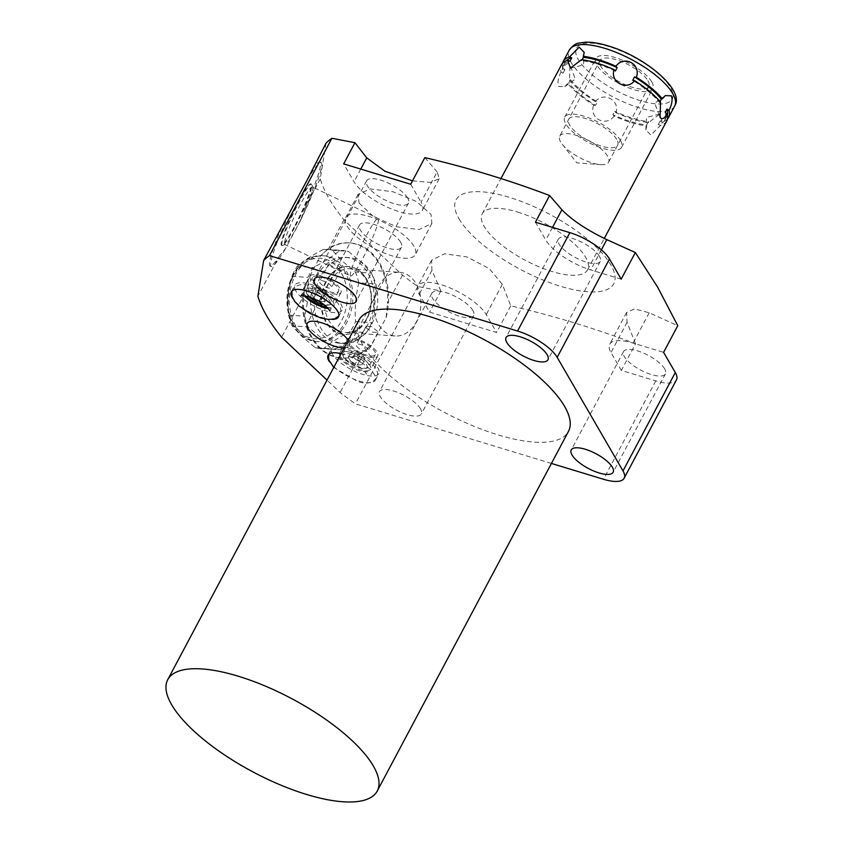 <?xml version="1.0" encoding="UTF-8"?>
<svg xmlns="http://www.w3.org/2000/svg" width="844" height="844" viewBox="0 0 844 844"><rect width="100%" height="100%" fill="white"/><g stroke="black" fill="none" stroke-linecap="round" stroke-linejoin="round"><path stroke-width="0.63" stroke-dasharray="4.22 3.17" d="M320.688 301.561L325.257 301.361L323.03 297.521L316.226 293.87L311.668 294.06L313.894 297.911L320.688 301.561L323.685 295.917L328.253 295.727L326.027 291.876L319.232 288.226L314.664 288.426L316.89 292.267L323.685 295.917M313.894 297.911L316.89 292.267M324.223 304.874A13.367 4.663 -152 0 0 328.59 305.074A13.367 4.663 -152 0 0 327.894 298.755A13.367 4.663 -152 0 0 314.601 291.053A13.367 4.663 -152 0 0 306.699 293.427A13.367 4.663 -152 0 0 309.305 296.94M314.801 289.239A14.728 5.148 -152 0 0 306.055 289.671A14.728 5.148 -152 0 0 306.098 291.866A14.728 5.148 -152 0 0 323.315 303.924A14.728 5.148 -152 0 0 330.226 304.695A14.728 5.148 -152 0 0 332.061 303.502A14.728 5.148 -152 0 0 314.801 289.239M329.793 291.75A14.728 5.148 -152 0 0 338.539 291.317A14.728 5.148 -152 0 0 321.279 277.054A14.728 5.148 -152 0 0 312.533 277.486A14.728 5.148 -152 0 0 329.793 291.75M310.128 276.21A17.45 6.098 28 0 0 310.697 279.892A17.45 6.098 -152 0 0 326.67 291.686A17.45 6.098 -152 0 0 340.944 292.594A17.45 6.098 -152 0 0 340.375 288.912A17.45 6.098 28 0 0 324.412 277.117A17.45 6.098 28 0 0 310.128 276.21L303.049 289.524A17.45 6.098 -152 0 0 303.618 293.206A17.45 6.098 -152 0 0 305.76 295.959M327.018 307.258A17.45 6.098 -152 0 0 333.876 305.908A17.45 6.098 -152 0 0 333.296 302.226A17.45 6.098 -152 0 0 317.333 290.431A17.45 6.098 -152 0 0 303.049 289.524M295.738 290.8A26.723 9.337 28 0 1 294.862 285.166A26.723 9.337 28 0 1 316.732 286.57A26.723 9.337 28 0 1 341.187 304.621A26.723 9.337 28 0 1 342.052 310.254A26.723 9.337 28 0 1 320.192 308.862A26.723 9.337 28 0 1 295.738 290.8M551.427 463.44L355.429 403.854A231.805 80.971 -152 0 1 340.111 392.492L327.018 380.116M358.974 320.024A118.624 41.44 -152 0 0 362.846 345.048A118.624 41.44 28 0 0 471.385 425.197A118.624 41.44 28 0 0 568.455 431.411M344.183 347.833A23.727 8.292 -152 0 0 349.131 345.65A23.727 8.292 -152 0 0 348.361 340.649A23.727 8.292 -152 0 0 348.171 340.332M420.607 408.939A23.727 8.292 -152 0 0 398.896 392.914A23.727 8.292 -152 0 0 379.483 391.669A23.727 8.292 -152 0 0 380.264 396.669A23.727 8.292 -152 0 0 401.966 412.705A23.727 8.292 -152 0 0 421.378 413.94A23.727 8.292 -152 0 0 420.607 408.939M341.092 353.657A26.723 9.337 28 0 1 374.377 374.662A26.723 9.337 28 0 1 375.253 380.296A26.723 9.337 28 0 1 354.29 379.272A26.723 9.337 28 0 1 329.582 361.876M332.125 319.391A26.723 9.337 28 0 1 292.847 298.502M326.016 143.206L320.266 178.928A231.805 80.971 -152 0 0 329.012 198.456A231.805 80.971 -152 0 0 343.993 219.883L402.504 275.155A231.805 80.971 -152 0 0 417.822 286.517L440.863 290.948L431.938 270.354L431.579 260.279L444.471 253.791L466.975 256.924L489.298 268.603L502.338 284.344L510.778 305.855C553.78 315.867 595.358 328.516 635.521 343.782L621.353 370.432L655.788 380.897A34.773 12.143 -152 0 0 676.445 379.884M621.353 370.432L610.993 352.549A39.404 13.768 28 0 1 609.706 344.236A39.404 13.768 28 0 1 633.116 343.086L663.595 352.349M664.671 368.86A23.727 8.292 -152 0 0 642.959 352.834A23.727 8.292 -152 0 0 623.547 351.589A23.727 8.292 -152 0 0 624.328 356.601A23.727 8.292 -152 0 0 646.029 372.626A23.727 8.292 -152 0 0 665.441 373.871A23.727 8.292 -152 0 0 664.671 368.86M621.184 279.174L590.705 269.911A39.404 13.768 28 0 1 545.794 240.065L535.434 222.183M599.472 256.386A23.727 8.292 -152 0 0 577.771 240.361A23.727 8.292 -152 0 0 558.359 239.116A23.727 8.292 -152 0 0 559.129 244.127A23.727 8.292 -152 0 0 580.841 260.152A23.727 8.292 -152 0 0 600.253 261.397A23.727 8.292 -152 0 0 599.472 256.386M417.822 286.517L355.429 403.854M510.778 305.855L496.61 332.504L429.596 312.132L419.236 294.25A39.404 13.768 28 0 1 417.949 285.937A39.404 13.768 28 0 1 450.19 287.994A39.404 13.768 28 0 1 486.239 314.622L496.61 332.504M440.863 290.948L429.596 312.132M359.111 203.151L373.386 216.454L396.596 226.804L419.278 229.557L431.875 223.428L430.999 214.365L416.567 201.537L392.987 191.757L370.305 188.908L358.078 194.363L359.111 203.151M458.978 218.723A89.316 31.196 -152 0 0 560.732 286.348A89.316 31.196 -152 0 0 610.856 264.9A89.316 31.196 -152 0 0 509.101 197.264A89.316 31.196 -152 0 0 458.978 218.723M635.521 343.782L627.092 322.271L626.575 312.502L634.582 308.862L649.205 312.797L677.764 325.7M402.504 275.155L387.501 303.365A57.709 42.495 94.1 0 0 349.194 242.882A57.709 42.495 94.1 0 0 328.991 248.094L320.604 255.816L305.971 283.331L302.711 297.521L281.611 337.22M302.711 297.521A57.709 42.495 94.1 0 0 341.018 358.004A57.709 42.495 94.1 0 0 361.221 352.792L340.111 392.492M361.221 352.792L371.455 345.196L386.088 317.682L387.501 303.365M343.993 219.883L328.991 248.094M284.744 220.843A57.709 6.404 115.6 0 0 270.048 266.029A57.709 6.404 115.6 0 0 278.984 256.576L257.874 296.276M278.984 256.576L285.683 248.336L300.316 220.822L305.264 207.149A57.709 6.404 115.6 0 0 319.95 161.953A57.709 6.404 115.6 0 0 311.025 171.416M320.266 178.928L305.264 207.149M386.088 317.682A57.709 42.495 94.1 0 0 350.123 242.945A57.709 42.495 94.1 0 0 320.604 255.816M305.971 283.331A57.709 42.495 94.1 0 0 341.936 358.067A57.709 42.495 94.1 0 0 371.455 345.196M364.956 264.91A43.023 31.682 -85.9 0 1 375.654 314.168A43.023 31.682 -85.9 0 1 342.981 343.424A43.023 31.682 -85.9 0 1 327.103 336.102A43.023 31.682 94.1 0 1 316.394 286.844A43.023 31.682 94.1 0 1 349.078 257.589A43.023 31.682 94.1 0 1 364.956 264.91M345.46 257.336A43.023 31.682 94.1 0 1 361.337 264.647A43.023 31.682 -85.9 0 1 372.035 313.915A43.023 31.682 -85.9 0 1 339.351 343.17A43.023 31.682 -85.9 0 1 323.474 335.849A43.023 31.682 94.1 0 1 312.776 286.591A43.023 31.682 94.1 0 1 345.46 257.336L349.078 257.589M292.077 325.826A49.659 36.566 94.1 0 1 288.574 315.065C287.614 301.994 288.711 289.07 291.866 276.283A49.659 36.566 94.1 0 1 297.141 266.377C303.861 260.564 312.649 254.899 323.495 249.381A49.659 36.566 94.1 0 1 327.229 249.391A49.659 36.566 94.1 0 1 332.272 250.235L342.253 261.018L355.335 272.021L371.444 273.161L361.464 262.378L348.393 251.375A49.659 36.566 94.1 0 0 343.339 250.531A49.659 36.566 94.1 0 0 339.615 250.531C332.874 256.344 324.096 262.009 313.251 267.527A49.659 36.566 94.1 0 0 307.986 277.433C308.936 290.505 307.838 303.429 304.684 316.215A49.659 36.566 94.1 0 0 308.197 326.966L321.269 337.969L331.259 348.751L315.139 347.612L302.057 336.608L292.077 325.826L308.197 326.966M340.048 263.138A43.023 31.682 94.1 0 0 324.17 255.816A43.023 31.682 94.1 0 0 291.496 285.072A43.023 31.682 94.1 0 0 302.194 334.34A43.023 31.682 -85.9 0 0 318.072 341.651A43.023 31.682 -85.9 0 0 350.756 312.396A43.023 31.682 -85.9 0 0 340.048 263.138M358.848 282.772C355.683 295.558 354.586 308.482 355.546 321.553A49.659 36.566 -85.9 0 1 350.281 331.46L366.391 332.61A49.659 36.566 -85.9 0 0 371.655 322.703C374.82 309.917 375.918 296.993 374.958 283.922L358.848 282.772A49.659 36.566 -85.9 0 0 355.335 272.021M315.139 347.612A49.659 36.566 -85.9 0 0 320.182 348.456A49.659 36.566 -85.9 0 0 323.917 348.456C330.648 342.643 339.436 336.978 350.281 331.46M355.546 321.553L371.655 322.703M371.444 273.161A49.659 36.566 -85.9 0 1 374.958 283.922M323.917 348.456L340.037 349.606A49.659 36.566 -85.9 0 1 336.302 349.595A49.659 36.566 -85.9 0 1 331.259 348.751M340.037 349.606C350.882 344.088 359.66 338.423 366.391 332.61M332.272 250.235L348.393 251.375M288.574 315.065L304.684 316.215M297.141 266.377L313.251 267.527M291.866 276.283L307.986 277.433M323.495 249.381L339.615 250.531M300.316 220.822A57.709 6.404 115.6 0 0 321.174 162.544A57.709 6.404 115.6 0 0 306.762 180.827M292.129 208.341A57.709 6.404 115.6 0 0 271.272 266.62A57.709 6.404 115.6 0 0 285.683 248.336M294.239 226.909A34.087 3.777 -64.4 0 1 281.569 245.351A34.087 3.777 -64.4 0 1 298.206 202.243A34.087 3.777 -64.4 0 1 311.035 183.887A34.087 3.777 -64.4 0 1 294.239 226.909M412.494 180.848L430.387 182.378L439.207 178.728L437.15 171.87L421.05 202.149A39.404 13.768 28 0 1 422.338 210.462A39.404 13.768 28 0 1 390.097 208.394A39.404 13.768 28 0 1 354.037 181.776L343.677 163.884M424.848 157.617L437.15 171.87M413.993 246.332A39.404 13.768 -152 0 0 377.943 219.704A39.404 13.768 -152 0 0 345.702 217.647A39.404 13.768 -152 0 0 346.989 225.96A39.404 13.768 -152 0 0 383.039 252.578A39.404 13.768 -152 0 0 415.28 254.645A39.404 13.768 -152 0 0 413.993 246.332M400.668 242.27A23.727 8.292 -152 0 0 378.956 226.245A23.727 8.292 -152 0 0 359.544 225A23.727 8.292 -152 0 0 360.314 230.011A23.727 8.292 -152 0 0 382.026 246.037A23.727 8.292 -152 0 0 401.438 247.281A23.727 8.292 -152 0 0 400.668 242.27M517.667 212.055A59.66 20.836 28 0 1 587.593 269.816A59.66 20.836 28 0 1 552.155 271.557A59.66 20.836 28 0 1 482.24 213.806A59.66 20.836 28 0 1 517.667 212.055M667.477 119.036A59.66 20.836 28 0 1 662.329 121.99L659.628 114.119L648.561 122.591A59.66 20.836 28 0 1 633.169 119.204A59.66 20.836 28 0 1 615.941 112.674L614.675 111.302L612.881 114.678A57.614 20.119 -152 0 0 646.631 124.944L648.435 121.557A57.614 20.119 28 0 1 614.675 111.302M666.792 120.85A59.66 20.836 28 0 1 660.525 125.376L650.893 135.103L645.839 129.934L646.768 125.967A59.66 20.836 28 0 1 631.365 122.591A59.66 20.836 28 0 1 614.137 116.05L612.881 114.678M648.561 122.591L648.435 121.557M569.531 80.138A59.66 20.836 28 0 0 595.453 101.66L597.32 101.976A57.614 20.119 28 0 1 570.512 79.695L569.531 80.138L569.995 65.009C568.065 62.424 565.67 63.606 562.811 68.533L564.815 69.873A57.614 20.119 28 0 1 565.058 62.414A57.614 20.119 28 0 1 566.176 60.852M562.811 68.533A59.66 20.836 28 0 1 562.579 63.258M662.329 121.99L660.092 121.061A57.614 20.119 -152 0 0 666.792 116.504A57.614 20.119 -152 0 0 667.456 114.7M659.987 101.554L659.533 102.599A57.614 20.119 -152 0 0 632.726 80.328M660.092 121.061L658.288 124.437A57.614 20.119 -152 0 0 664.988 119.89A57.614 20.119 -152 0 0 665.23 112.431M570.512 79.695L568.708 83.081A57.614 20.119 28 0 0 595.526 105.363L597.32 101.976M564.815 69.873L563.011 73.259A57.614 20.119 28 0 1 563.254 65.8A57.614 20.119 28 0 1 569.953 61.243M615.371 71.001A57.614 20.119 -152 0 0 581.611 60.736L582.634 59.059M581.611 60.736L581.484 59.713M660.514 102.166L659.533 102.599M646.631 124.944L646.768 125.967M595.526 105.363L593.649 105.046A59.66 20.836 28 0 1 567.738 83.514L568.708 83.081M563.011 73.259L561.017 71.919A59.66 20.836 28 0 1 561.45 64.84M660.525 125.376L658.288 124.437M595.453 101.66C603.281 91.152 620.256 100.267 615.941 112.674M561.017 71.919C558.042 78.207 557.24 83.05 558.601 86.447L564.72 86.721L567.738 83.514M614.137 116.05C605.844 127.381 588.859 118.265 593.649 105.046M647.918 80.707A27.683 9.664 28 0 1 648.814 86.552A27.683 9.664 28 0 1 626.164 85.096A27.683 9.664 28 0 1 600.844 66.402A27.683 9.664 28 0 1 599.936 60.557A27.683 9.664 28 0 1 622.587 62.002A27.683 9.664 28 0 1 647.918 80.707M559.751 136.137A27.683 9.664 -152 0 1 582.402 137.593A27.683 9.664 -152 0 1 607.722 156.288A27.683 9.664 28 0 1 608.629 162.132A27.683 9.664 28 0 1 600.538 164.622A27.683 9.664 28 0 1 562.209 144.24A27.683 9.664 28 0 1 560.659 141.982A27.683 9.664 -152 0 1 559.751 136.137L599.936 60.557M410.68 184.256L421.05 202.149M472.914 310.571A23.727 8.292 -152 0 0 451.202 294.535A23.727 8.292 -152 0 0 431.79 293.301A23.727 8.292 -152 0 0 432.561 298.301A23.727 8.292 -152 0 0 454.272 314.327A23.727 8.292 -152 0 0 473.684 315.572A23.727 8.292 -152 0 0 472.914 310.571M407.715 198.087A23.727 8.292 -152 0 0 386.014 182.061A23.727 8.292 -152 0 0 366.591 180.816A23.727 8.292 -152 0 0 367.372 185.828A23.727 8.292 -152 0 0 389.073 201.853A23.727 8.292 -152 0 0 408.496 203.098A23.727 8.292 -152 0 0 407.715 198.087M350.608 276.041A31.903 3.534 -64.4 0 1 366.264 235.729A31.903 3.534 115.6 0 1 378.196 218.501A31.903 3.534 115.6 0 1 362.551 258.813A31.903 3.534 -64.4 0 1 350.608 276.041L284.861 244.517A31.903 3.534 -64.4 0 0 285.304 244.507A31.903 3.534 -64.4 0 0 296.803 227.289A31.903 3.534 115.6 0 0 312.723 187.326L311.795 184.636A33.939 3.766 115.6 0 1 294.851 227.152A33.939 3.766 -64.4 0 1 282.624 245.467A33.939 3.766 -64.4 0 1 282.244 245.509A33.939 3.766 -64.4 0 1 298.808 202.592A33.939 3.766 115.6 0 1 311.584 184.308L311.035 183.887M312.723 187.326A31.903 3.534 115.6 0 0 312.449 186.978A31.903 3.534 115.6 0 0 300.517 204.206A31.903 3.534 -64.4 0 0 284.861 244.517M340.86 268.002L335.015 263.001L329.234 263.212L329.498 264.552L335.859 268.571L341.029 269.489L340.86 268.002M331.217 286.127A6.678 2.332 -152 0 0 325.109 281.611A6.678 2.332 -152 0 0 319.644 281.263A6.678 2.332 -152 0 0 319.855 282.677A6.678 2.332 -152 0 0 325.974 287.192A6.678 2.332 -152 0 0 331.439 287.54A6.678 2.332 -152 0 0 331.217 286.127M332.473 354.185A26.723 9.337 28 0 1 331.597 348.54A26.723 9.337 28 0 1 353.467 349.943A26.723 9.337 28 0 1 377.922 367.995A26.723 9.337 28 0 1 378.787 373.639A26.723 9.337 28 0 1 356.928 372.236A26.723 9.337 28 0 1 332.473 354.185M340.354 356.579A17.45 6.098 -152 0 0 356.326 368.374A17.45 6.098 -152 0 0 370.611 369.282A17.45 6.098 -152 0 0 370.041 365.6A17.45 6.098 -152 0 0 354.069 353.815A17.45 6.098 -152 0 0 339.784 352.897A17.45 6.098 -152 0 0 340.354 356.579M346.863 339.583A17.45 6.098 28 0 0 347.433 343.265A17.45 6.098 -152 0 0 363.405 355.06A17.45 6.098 -152 0 0 377.69 355.978A17.45 6.098 -152 0 0 377.11 352.296A17.45 6.098 28 0 0 361.148 340.501A17.45 6.098 28 0 0 346.863 339.583L339.784 352.897M358.014 340.438A14.728 5.148 -152 0 0 349.268 340.87A14.728 5.148 -152 0 0 366.528 355.124A14.728 5.148 -152 0 0 375.274 354.691A14.728 5.148 -152 0 0 358.014 340.438M351.537 352.623A14.728 5.148 -152 0 0 342.791 353.045A14.728 5.148 -152 0 0 342.833 355.24A14.728 5.148 -152 0 0 360.05 367.309A14.728 5.148 -152 0 0 366.961 368.068A14.728 5.148 -152 0 0 368.796 366.876A14.728 5.148 -152 0 0 351.537 352.623M359.059 367.752A13.367 4.663 -152 0 0 365.325 368.448A13.367 4.663 -152 0 0 364.629 362.139A13.367 4.663 -152 0 0 351.336 354.427A13.367 4.663 -152 0 0 343.434 356.812A13.367 4.663 -152 0 0 359.059 367.752M350.629 361.285L357.423 364.935L361.992 364.745L359.766 360.894L352.971 357.244L348.403 357.445L350.629 361.285L353.625 355.651L360.43 359.301L364.988 359.101L362.762 355.25L355.968 351.6L351.399 351.8L353.625 355.651M357.423 364.935L360.43 359.301M348.403 357.445L351.399 351.8M352.971 357.244L355.968 351.6M359.766 360.894L362.762 355.25M361.992 364.745L364.988 359.101M325.257 301.361L328.253 295.727M311.668 294.06L314.664 288.426M316.226 293.87L319.232 288.226M323.03 297.521L326.027 291.876M366.222 319.581A34.087 25.098 -85.9 0 1 349.469 334.002A34.087 25.098 -85.9 0 1 324.381 319.127A34.087 25.098 -85.9 0 1 325.837 281.432A34.087 25.098 -85.9 0 1 354.174 267.833A34.087 25.098 -85.9 0 1 366.222 319.581M354.596 268.012A33.939 24.993 94.1 0 1 366.602 319.538A33.939 24.993 -85.9 0 1 349.912 333.886A33.939 24.993 -85.9 0 1 324.94 319.085A33.939 24.993 -85.9 0 1 326.375 281.537A33.939 24.993 94.1 0 1 354.596 268.012L354.174 267.833M366.771 318.494A31.903 23.495 94.1 0 0 369.377 286.433A31.903 23.495 94.1 0 0 350.123 268.814A31.903 23.495 94.1 0 0 328.96 282.782A31.903 23.495 -85.9 0 0 326.343 314.844A31.903 23.495 -85.9 0 0 345.597 332.462A31.903 23.495 -85.9 0 0 366.771 318.494M399.645 272.327A31.903 23.495 94.1 0 1 418.898 289.956A31.903 23.495 94.1 0 1 416.282 322.018A31.903 23.495 -85.9 0 1 395.119 335.986A31.903 23.495 -85.9 0 1 375.865 318.357A31.903 23.495 -85.9 0 1 378.481 286.295A31.903 23.495 94.1 0 1 399.645 272.327L350.123 268.814M377.595 331.375L371.645 326.586L366.159 326.238L366.233 327.926L372.489 332.146L377.954 332.515L377.595 331.375M356.59 346.051A6.678 2.332 -152 0 0 362.709 350.566A6.678 2.332 -152 0 0 368.174 350.914A6.678 2.332 -152 0 0 367.952 349.511A6.678 2.332 -152 0 0 361.844 344.996A6.678 2.332 -152 0 0 356.379 344.647A6.678 2.332 -152 0 0 356.59 346.051M620.54 140.537A32.177 11.236 28 0 1 621.595 147.331A32.177 11.236 28 0 1 595.263 145.643A32.177 11.236 28 0 1 565.818 123.91A32.177 11.236 28 0 1 564.773 117.116A32.177 11.236 28 0 1 591.106 118.804A32.177 11.236 28 0 1 620.54 140.537M651.737 81.868A32.177 11.236 28 0 1 652.792 88.662A32.177 11.236 28 0 1 626.459 86.974A32.177 11.236 28 0 1 597.014 65.231A32.177 11.236 28 0 1 595.969 58.447A32.177 11.236 28 0 1 622.302 60.124A32.177 11.236 28 0 1 651.737 81.868M616.721 139.376A27.683 9.664 -152 0 0 585.187 118.424A27.683 9.664 -152 0 0 569.647 125.07A27.683 9.664 -152 0 0 601.181 146.023A27.683 9.664 -152 0 0 616.721 139.376M655.788 380.897L603.492 479.265M318.072 341.651L316.257 341.525C310.117 341.039 304.6 338.507 299.726 333.939C290.009 323.99 285.831 310.782 287.182 294.313C288.321 284.259 291.655 275.598 297.193 268.329L304.167 261.408C309.832 257.198 315.899 255.299 322.366 255.69A43.023 31.682 94.1 0 1 338.244 263.012A43.023 31.682 -85.9 0 1 348.941 312.269A43.023 31.682 -85.9 0 1 316.257 341.525A43.023 31.682 -85.9 0 1 300.38 334.203A43.023 31.682 94.1 0 1 289.682 284.945A43.023 31.682 94.1 0 1 322.366 255.69L324.17 255.816M335.247 265.1A40.343 29.709 94.1 0 0 293.596 275.904A40.343 29.709 94.1 0 0 299.757 331.861A40.343 29.709 94.1 0 0 341.398 321.058A40.343 29.709 94.1 0 0 335.247 265.1M674.651 106.07A59.66 20.836 28 0 1 639.224 107.821A59.66 20.836 -152 0 1 569.31 50.06M608.714 46.526A54.206 18.937 -152 0 0 578.298 59.544A54.206 18.937 -152 0 0 640.047 100.584A54.206 18.937 28 0 0 670.463 87.565A54.206 18.937 28 0 0 608.714 46.526M649.205 312.797L633.116 343.075M627.092 322.271L610.993 352.549M552.535 227.384L545.794 240.065M601.371 249.845L590.705 269.911M360.778 169.085L354.037 181.776M502.338 284.344L486.239 314.622M431.938 270.354L419.236 294.25M306.699 293.427L306.098 291.866M328.59 305.074L330.226 304.695M338.539 291.317L332.061 303.502M340.944 292.594L333.876 305.908M291.328 291.834L294.862 285.166M623.547 351.589L571.24 449.968M665.441 373.871L613.145 472.239M349.194 242.882L350.123 242.945M341.018 358.004L341.936 358.067M339.351 343.17L342.981 343.424M320.182 348.456L336.302 349.595M327.229 249.391L343.339 250.531M319.95 161.953L321.174 162.544M358.078 194.363L345.702 217.647M431.875 223.428L415.28 254.645M359.544 225L307.237 323.379M401.438 247.281L349.131 345.65M587.593 269.816L604.262 238.462M664.988 119.89L666.792 116.504M563.254 65.8L565.058 62.414M584.217 52.37L583.478 64.946L570.417 68.174M482.24 213.806L500.988 178.548M608.629 162.132L648.814 86.552M562.209 144.24L576.874 162.892L600.538 164.622M564.72 86.721L575.313 79.083L570.47 66.032M665.325 95.572L654.733 103.221L659.575 116.272M659.628 114.119L646.567 117.358L645.829 129.934M626.575 312.502L609.706 344.236M439.207 178.728L422.338 210.462M431.79 293.301L379.483 391.669M473.684 315.572L421.378 413.94M431.579 260.279L417.949 285.937M366.591 180.816L314.295 279.195M408.496 203.098L356.189 301.466M270.048 266.029L271.272 266.62M282.244 245.509L281.569 245.351M285.304 244.507L282.624 245.467M378.196 218.501L312.449 186.978M329.234 263.212L319.644 281.263M341.039 269.489L331.439 287.54M558.359 239.116L506.052 337.484M600.253 261.397L547.946 359.766M328.063 355.208L331.597 348.54M375.253 380.296L378.787 373.639M377.69 355.978L370.611 369.282M349.268 340.87L342.791 353.045M375.274 354.691L368.796 366.876M365.325 368.448L366.961 368.068M343.434 356.812L342.833 355.24M338.518 316.922L342.052 310.254M312.533 277.486L306.055 289.671M395.119 335.986L345.597 332.462M377.954 332.515L368.174 350.914M366.159 326.238L356.379 344.647M329.93 311.046L331.196 308.651L328.369 308.672M291.918 291.032L292.499 289.608C296.898 284.249 303.228 283.173 311.489 286.369C329.582 292.752 345.196 305.412 339.699 314.696L338.845 315.983M301.983 294.651L302.268 293.269L303.829 295.632M337.737 359.038L345.101 360.019C353.193 362.593 363.205 368.258 366.665 374.419L367.931 372.025L360.567 371.043C352.581 369.282 339.963 360.124 339.003 356.643L338.718 358.025M328.654 354.406L329.244 352.982C333.633 347.623 339.963 346.546 348.224 349.743C366.317 356.136 381.931 368.796 376.435 378.08C372.035 383.44 365.705 384.516 357.445 381.319L333.76 367.446M621.595 147.331L652.792 88.662M564.773 117.116L595.969 58.447"/><path stroke-width="1.27" d="M309.305 296.94A13.367 4.663 -152 0 0 322.324 304.378A13.367 4.663 -152 0 0 324.223 304.874M305.76 295.959A17.45 6.098 -152 0 0 327.018 307.258M292.847 298.502A26.723 9.337 28 0 1 292.193 297.468A26.723 9.337 28 0 1 291.328 291.834A26.723 9.337 28 0 1 313.187 293.227A26.723 9.337 28 0 1 337.642 311.278A26.723 9.337 28 0 1 338.518 316.922A26.723 9.337 28 0 1 332.125 319.391M551.427 463.44L603.492 479.265A34.773 12.143 -152 0 0 624.138 478.253A34.773 12.143 -152 0 0 622.999 470.92L557.177 357.35A34.773 12.143 -152 0 0 517.562 331.027L569.869 232.649A34.773 12.143 28 0 1 609.484 258.981L621.184 279.174L635.353 252.535L606.804 239.633L601.371 249.845M412.494 180.848L384.938 171.216L366.75 157.87L354.934 142.699L331.892 138.279L269.5 255.616A231.805 80.971 -152 0 0 263.634 260.543L257.874 296.276A231.805 80.971 -152 0 0 281.611 337.22L327.018 380.116M269.5 255.616L517.562 331.027M377.236 791.05L568.455 431.411A118.624 41.44 28 0 0 564.583 406.386A118.624 41.44 -152 0 0 456.045 326.238A118.624 41.44 -152 0 0 358.974 320.024L167.745 679.663A118.624 41.44 -152 0 0 171.627 704.698A118.624 41.44 28 0 0 280.155 784.846A118.624 41.44 28 0 0 377.236 791.05A118.624 41.44 28 0 0 373.354 766.025A118.624 41.44 -152 0 0 264.826 685.877A118.624 41.44 -152 0 0 167.745 679.663M547.176 354.765A23.727 8.292 -152 0 0 525.464 338.729A23.727 8.292 -152 0 0 506.052 337.484A23.727 8.292 -152 0 0 506.822 342.495A23.727 8.292 -152 0 0 528.534 358.521A23.727 8.292 -152 0 0 547.946 359.766A23.727 8.292 -152 0 0 547.176 354.765M612.364 467.238A23.727 8.292 -152 0 0 590.663 451.202A23.727 8.292 -152 0 0 571.24 449.968A23.727 8.292 -152 0 0 572.021 454.969A23.727 8.292 -152 0 0 593.722 471.005A23.727 8.292 -152 0 0 613.145 472.239A23.727 8.292 -152 0 0 612.364 467.238M348.171 340.332A23.727 8.292 -152 0 0 326.375 324.507A23.727 8.292 -152 0 0 307.237 323.379A23.727 8.292 -152 0 0 308.018 328.379A23.727 8.292 -152 0 0 344.183 347.833M355.408 296.466A23.727 8.292 -152 0 0 333.707 280.43A23.727 8.292 -152 0 0 314.295 279.195A23.727 8.292 -152 0 0 315.065 284.196A23.727 8.292 -152 0 0 336.777 300.232A23.727 8.292 -152 0 0 356.189 301.466A23.727 8.292 -152 0 0 355.408 296.466M329.582 361.876A26.723 9.337 28 0 1 328.928 360.842A26.723 9.337 28 0 1 328.063 355.208A26.723 9.337 28 0 1 341.092 353.657M624.138 478.253L676.445 379.884A34.773 12.143 -152 0 0 675.305 372.542L663.595 352.349L677.764 325.7L657.624 287.129L635.353 252.535M569.869 232.649L535.434 222.183L549.602 195.534C509.396 180.257 467.819 167.618 424.848 157.617L410.68 184.256L343.677 163.884L354.934 142.699M331.892 138.279A231.805 80.971 -152 0 0 326.016 143.206L306.762 180.827L263.634 260.543M606.804 239.633C586.96 230.095 571.989 220.147 561.893 209.787L549.602 195.534M636.397 77.258L634.519 76.941A57.614 20.119 -152 0 1 661.337 99.212L662.308 98.78A59.66 20.836 28 0 0 636.397 77.258C641.187 64.038 624.201 54.913 615.909 66.243A59.66 20.836 28 0 0 598.681 59.702A59.66 20.836 28 0 0 583.288 56.326L583.415 57.35A57.614 20.119 28 0 1 617.164 67.615L615.909 66.243M662.308 98.78L665.325 95.583L671.444 95.857C672.763 99.603 671.951 104.445 669.039 110.385A59.66 20.836 28 0 1 668.596 117.464A59.66 20.836 28 0 1 667.477 119.036M667.456 114.7A57.614 20.119 -152 0 0 667.034 109.045L665.23 112.431L667.235 113.771A59.66 20.836 28 0 1 666.792 120.85L604.262 238.462M667.235 113.771C664.207 118.751 661.812 119.922 660.05 117.284L660.514 102.166A59.66 20.836 28 0 0 634.593 80.634C626.765 91.152 609.79 82.026 614.105 69.63L615.371 71.001L617.164 67.615M500.988 178.548L561.45 64.84A59.66 20.836 28 0 1 567.717 60.304L570.417 68.174L581.484 59.713A59.66 20.836 28 0 1 596.877 63.089A59.66 20.836 28 0 1 614.105 69.63M562.579 63.258A59.66 20.836 28 0 1 563.254 61.454A59.66 20.836 28 0 1 569.521 56.917L571.757 57.856L569.953 61.243L567.717 60.304M566.176 60.852A57.614 20.119 28 0 1 571.757 57.856M669.039 110.385L667.034 109.045M634.593 80.634L632.726 80.328L634.519 76.941M661.337 99.212L659.987 101.554M582.212 59.808L583.415 57.35M583.288 56.326L584.217 52.37L579.153 47.19L569.521 56.917M675.305 372.542L622.999 470.92M604.737 48.319A59.66 20.836 28 0 1 674.651 106.07C685.455 90.15 644.468 56.358 607.902 45.819C599.272 43.181 591.697 41.978 585.166 42.2L579.026 43.065C576.093 43.181 572.854 45.523 569.31 50.06A59.66 20.836 -152 0 1 604.737 48.319M557.177 357.35L609.484 258.981M561.893 209.787L552.535 227.384M366.75 157.87L360.778 169.085M668.596 117.464L674.651 106.07M563.254 61.454L569.31 50.06M328.369 308.672L323.832 307.67L315.329 304.114L309.927 300.854L303.829 295.632M301.983 294.651L301.002 295.664L308.366 296.645C316.458 299.219 326.47 304.884 329.93 311.046M291.918 291.032L292.003 296.392L294.756 301.487L298.998 305.95L310.001 313.44L320.709 317.945L328.58 319.475L334.351 318.916L338.845 315.983M338.718 358.025L338.286 358.943M328.654 354.406L328.738 359.776L333.76 367.446"/></g></svg>
